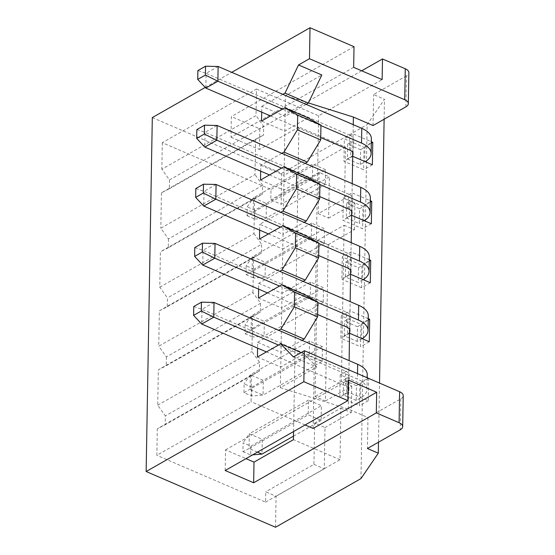 <?xml version="1.0" encoding="UTF-8"?>
<svg xmlns="http://www.w3.org/2000/svg" width="555" height="555" viewBox="0 0 555 555"><rect width="100%" height="100%" fill="white"/><g stroke="black" fill="none" stroke-linecap="round" stroke-linejoin="round"><path stroke-width="0.42" stroke-dasharray="2.77 2.08" d="M168.449 238.934L168.29 247.78L262.48 194.139L262.64 185.287L168.449 238.934L160.811 228.216L255.002 174.568L255.619 139.18L161.429 192.821L169.324 188.79L169.476 179.945L161.845 169.226L256.028 115.579L256.493 89.036L162.303 142.677L271 189.491L270.819 199.814L281.177 204.275L329.365 176.83L319.014 172.369L270.819 199.814M262.64 185.287L255.002 174.568M252.941 292.554L253.559 257.159L159.368 310.807L158.751 346.202L252.941 292.554L260.579 303.273L260.42 312.118L252.532 316.149L251.915 351.544L259.546 362.262L259.393 371.108L251.498 375.138L251.04 401.688L156.85 455.329L157.308 428.786L165.203 424.755L165.355 415.91L157.724 405.192L158.341 369.796L166.236 365.766L260.42 312.118M317.828 240.211L315.101 396.534L325.452 400.994L328.178 244.665L317.828 240.211L344.114 225.24L341.387 381.562L315.101 396.534M306.131 104.368L285.097 116.349L285.457 95.703L321.824 74.987M214.022 302.433L201.971 309.301L266.671 337.162L278.721 330.301M261.703 112.145L261.807 106.317L285.097 116.349L284.84 131.098L261.551 121.066M193.757 306.54L201.971 309.301L201.715 324.044M354.021 46.696L231.359 116.564L230.998 137.21L290.14 103.521L318.605 115.787L382.131 79.608M256.493 89.036L290.14 103.521L353.66 67.342M275.537 527.25L276.078 496.281L265.727 491.82L265.547 502.143L156.85 455.329M152.313 117.577L281.711 173.306L281.177 204.275M162.303 142.677L161.845 169.226M161.429 192.821L160.811 228.216M168.29 247.78L160.402 251.81L159.784 287.206L167.416 297.924L167.263 306.776L159.368 310.807M260.579 303.273L166.389 356.914L158.751 346.202M166.389 356.914L166.236 365.766M230.998 137.21L259.462 149.468L259.823 128.822L231.359 116.564M242.944 451.666L250.707 455.01L250.867 446.158L243.097 442.814L242.944 451.666L249.07 448.509L249.327 433.76L243.097 442.814M252.678 454.85L250.707 455.01M257.458 452.124L249.07 448.509L308.212 414.828L321.151 420.399L321.407 405.649L308.469 400.079L308.212 414.828M205.232 87.44L231.747 72.33M361.693 70.804L259.823 128.822M405.92 106.824L406.454 75.855A10.17 5.016 -179 0 0 408.862 72.684M406.454 75.855L373.598 94.565L384.469 99.248L367.139 124.646L360.965 478.597M281.711 173.306L367.139 124.646M373.057 125.534L373.598 94.565M308.42 102.925L285.457 95.703M270.535 115.946L293.824 125.978L308.067 117.868M305.104 163.357L284.07 175.338L284.84 131.098L293.824 125.978L320.734 137.564M257.43 357.031L280.719 367.063L280.358 387.709L316.732 366.994L303.946 353.833L280.719 367.063L280.976 352.314L257.686 342.282L257.582 348.11M322.177 361.409L322.434 346.66L309.496 341.089L309.239 355.831L322.177 361.409L263.035 395.091L251.741 396.02L251.894 387.168L244.131 383.824L243.978 392.676L251.741 396.02M251.894 387.168L263.292 380.341L263.035 395.091L250.097 389.52L250.354 374.771L263.292 380.341L322.434 346.66M308.469 400.079L249.327 433.76L262.265 439.331L262.009 454.08M159.784 287.206L253.975 233.565L254.592 198.17L160.402 251.81M350.614 270.41L350.871 255.661A10.17 5.016 1 0 0 347.666 253.177L292.027 229.215L304.071 222.354M345.314 276.883L348.602 275.009L348.859 260.26L345.571 262.133L345.314 276.883L358.259 282.453L358.516 267.704L345.571 262.133M348.436 208.937L348.7 194.188L269.765 160.194L281.808 153.326M260.677 171.134L260.774 165.307L269.765 160.194L205.059 132.326L204.802 147.075M260.774 165.307L284.07 175.338L283.036 234.328L292.027 229.215L268.731 219.183L259.747 224.296L283.036 234.328L282.779 249.077L306.006 235.854M352.772 152.458L353.098 133.88L344.336 138.868L364.004 147.339L363.615 169.754L343.947 161.283L344.336 138.868M371.295 143.19L364.004 147.339M353.257 124.667L353.098 133.88L371.323 141.726M260.517 180.056L283.813 190.088L307.033 176.858M257.686 342.282L266.671 337.162L345.605 371.156A10.17 5.016 1 0 1 348.811 373.647L348.596 388.458A10.17 5.016 1 0 1 348.949 389.825A10.17 5.016 1 0 1 346.542 392.995L346.799 378.246L343.517 380.119L356.456 385.69L356.199 400.439L360.577 397.942A27.126 13.376 1 0 0 367.001 389.499A27.126 13.376 1 0 0 357.399 379.044L278.464 345.05M258.457 298.035L281.753 308.067L280.976 352.314L302.01 340.333M349.47 149.94L349.726 135.198L270.791 101.197L282.842 94.336M261.807 106.317L270.791 101.197L206.092 73.336L205.836 88.085M325.528 169.684L312.583 164.113L253.441 197.795L266.386 203.373L325.528 169.684L325.272 184.433L312.326 178.863L312.583 164.113M293.574 431.554L298.895 127.012L345.481 147.075L344.579 198.69L318.293 213.661L319.014 172.369M318.293 213.661L328.643 218.122L329.365 176.83M282.585 109.085L320.943 125.603M345.481 147.075L271 189.491M369.262 259.712L351.037 251.859L342.275 256.854L341.887 279.269L350.649 274.274M369.235 261.169L361.943 265.325L342.275 256.854M352.709 156.295L343.947 161.283M371.344 223.755L362.582 228.75L342.914 220.279L343.309 197.857L362.977 206.328L362.582 228.75M351.676 215.284L342.914 220.279M328.178 244.665L354.465 229.694L344.114 225.24M367.257 374.75A27.126 13.376 1 0 1 360.833 383.193L360.577 397.942M280.358 387.709L348.297 409.07L367.965 417.54L400.821 398.83A10.17 5.016 -179 0 0 403.228 395.66M313.915 464.375L324.266 468.836L324.987 427.537L314.636 423.083L313.915 464.375L265.727 491.82M310.529 282.093L310.273 296.842L323.211 302.413L323.468 287.67L310.529 282.093L251.387 315.781L264.326 321.352L323.468 287.67M323.211 302.413L264.069 336.101L252.768 337.024L252.92 328.178L264.326 321.352L264.069 336.101L251.131 330.53L251.387 315.781L245.157 324.835L245.005 333.68L310.273 296.842M344.579 198.69L354.929 203.151L328.643 218.122M360.313 164.474L360.577 149.725L347.631 144.154L347.375 158.903L360.313 164.474L364.697 161.977A27.126 13.376 1 0 0 365.204 161.678M348.554 388.396A10.17 5.016 1 0 0 345.349 385.905L266.414 351.912M356.199 400.439L343.261 394.862L346.542 392.995M281.551 168.075L319.909 184.6M372.377 164.766L363.615 169.754M215.049 243.444L203.005 250.305L267.704 278.173L258.713 283.293L258.616 289.113M303.044 281.343L290.993 288.205L267.704 278.173L279.748 271.312M259.643 230.124L259.747 224.296M216.082 184.454L204.032 191.315L268.731 219.183L280.781 212.322M346.348 217.893L359.286 223.464L359.543 208.715L346.604 203.144L346.348 217.893L349.629 216.02L349.893 201.271L346.604 203.144M243.978 392.676L309.239 355.831M269.508 174.936L319.701 196.56M351.745 211.455L352.071 192.869L343.309 197.857M370.268 202.18L362.977 206.328M352.231 183.656L352.071 192.869L370.296 200.716M169.324 188.79L263.514 135.149L263.667 126.297L256.028 115.579M169.476 179.945L263.667 126.297M370.317 282.745L361.555 287.74L361.943 265.325M304.973 294.844L290.737 302.954L267.448 292.922M317.64 314.539L290.737 302.954L281.753 308.067L282.009 293.324L290.993 288.205L346.639 312.167A10.17 5.016 1 0 1 349.844 314.657L349.588 329.399M250.867 446.158L321.407 405.649M247.065 215.701L254.828 219.045L254.981 210.199L266.386 203.373L266.129 218.122L253.184 212.544L253.441 197.795L247.218 206.855L247.065 215.701L312.326 178.863M254.592 198.17L262.48 194.139M255.619 139.18L263.514 135.149M311.3 237.852L324.238 243.423L324.495 228.681L311.556 223.103L311.3 237.852L252.157 271.534L252.414 256.792L246.191 265.845L246.031 274.69L252.157 271.534L265.096 277.111L324.238 243.423M343.261 394.862L343.517 380.119M371.371 138.785A27.126 13.376 1 0 1 364.954 147.228L364.697 161.977M276.078 496.281L324.266 468.836M293.435 356.962L316.732 366.994M378.482 442.21L379.516 383.082M384.122 119.235L384.469 99.248M356.456 385.69L360.833 383.193M265.547 502.143L340.021 459.727L340.923 408.112L314.636 423.083M340.923 408.112L351.273 412.566L324.987 427.537M309.496 341.089L250.354 374.771L244.131 383.824M351.197 242.646L350.913 255.73A10.17 5.016 1 0 1 351.266 257.097A10.17 5.016 1 0 1 348.859 260.26M350.711 270.445L350.913 255.73M258.713 283.293L282.009 293.324L282.779 249.077L259.49 239.045M351.648 211.42L351.905 196.671A10.17 5.016 1 0 0 348.7 194.188M268.474 233.926L318.674 255.55M325.452 400.994L351.738 386.023L341.387 381.562M351.738 386.023L351.273 412.566M340.021 459.727L293.435 439.664M354.465 229.694L354.929 203.151M311.556 223.103L252.414 256.792L265.352 262.362L265.096 277.111L253.801 278.034L253.954 269.189L324.495 228.681M362.117 338.654A27.126 13.376 1 0 1 361.61 338.952L357.226 341.443L344.287 335.872L347.576 333.999L347.832 319.257L344.544 321.123L357.482 326.701L357.226 341.443M368.284 315.76A27.126 13.376 1 0 1 361.867 324.203L361.61 338.952M361.555 287.74L341.887 279.269M313.152 428.439L318.605 115.787M298.895 127.012L259.462 149.468M225.177 470.508L225.538 449.862L245.976 458.659M225.538 449.862L348.207 379.995M305.118 424.977L251.04 401.688M253.559 257.159L261.454 253.129L261.606 244.283L167.416 297.924M253.975 233.565L261.606 244.283M259.393 371.108L165.203 424.755M251.498 375.138L157.308 428.786M259.546 362.262L165.355 415.91M348.596 388.458L348.852 373.709A10.17 5.016 1 0 1 349.206 375.076A10.17 5.016 1 0 1 346.799 378.246M167.263 306.776L261.454 253.129M340.215 374.833L339.826 397.248L359.494 405.719L359.883 383.304L340.215 374.833L348.977 369.845L348.811 373.647M348.658 388.424L348.589 392.26L339.826 397.248M367.965 417.54L367.424 448.509M252.532 316.149L158.341 369.796M157.724 405.192L251.915 351.544M279.491 286.061L317.855 302.579M349.636 332.077A10.17 5.016 1 0 1 347.576 333.999M280.525 227.064L318.882 243.589M348.297 409.07L348.589 392.26L368.256 400.731L368.645 378.399M367.202 377.691L348.977 369.845L349.137 360.632M368.236 318.702L350.011 310.849L349.844 314.657M341.249 315.844L340.853 338.259L360.528 346.729L360.916 324.314L341.249 315.844L350.011 310.849L350.17 301.636M352.675 152.431L353.029 137.716M364.177 220.668A27.126 13.376 1 0 1 363.671 220.966L359.286 223.464M370.345 197.781A27.126 13.376 1 0 1 363.927 206.224L363.671 220.966M344.287 335.872L344.544 321.123M369.283 341.741L360.528 346.729M368.208 320.159L360.916 324.314M349.615 333.271L340.853 338.259M349.622 329.469L349.941 314.685M368.562 378.364L359.883 383.304M368.256 400.731L359.494 405.719M303.946 353.833L301.087 352.605M254.828 219.045L266.129 218.122L325.272 184.433M252.92 328.178L245.157 324.835M245.005 333.68L252.768 337.024M350.67 273.088A10.17 5.016 1 0 1 348.602 275.009M195.818 188.561L204.032 191.315L203.775 206.065M358.516 267.704L362.894 265.214L362.637 279.963L358.259 282.453M369.318 256.771A27.126 13.376 1 0 1 362.894 265.214M363.15 279.658A27.126 13.376 1 0 1 362.637 279.963M293.498 436.147L321.151 420.399M254.981 210.199L247.218 206.855M218.136 66.475L206.092 73.336L197.878 70.575M352.73 155.102A10.17 5.016 1 0 1 350.663 157.03L350.92 142.281L347.631 144.154M352.966 137.751A10.17 5.016 1 0 1 353.327 139.118A10.17 5.016 1 0 1 350.92 142.281M360.577 149.725L364.954 147.228M349.726 135.198A10.17 5.016 1 0 1 352.931 137.682M347.375 158.903L350.663 157.03M253.954 269.189L246.191 265.845M246.031 274.69L253.801 278.034M196.852 129.572L205.059 132.326L217.109 125.465M359.543 208.715L363.927 206.224M351.939 196.741A10.17 5.016 1 0 1 352.3 198.107A10.17 5.016 1 0 1 349.893 201.271M351.697 214.098A10.17 5.016 1 0 1 349.629 216.02M349.879 314.72A10.17 5.016 1 0 1 350.24 316.086A10.17 5.016 1 0 1 347.832 319.257M357.482 326.701L361.867 324.203M194.791 247.551L203.005 250.305L202.742 265.054M347.409 267.926L347.666 253.177M357.496 373.598L357.399 379.044M400.821 398.83L400.28 429.799M345.349 385.905L345.605 371.156M346.382 326.916L346.639 312.167M367.202 377.775L367.001 389.499M348.949 389.825L349.206 375.076M351.01 271.846L351.266 257.097M353.07 153.86L353.327 139.118M352.036 212.856L352.3 198.107M349.983 330.835L350.24 316.086"/><path stroke-width="0.83" d="M320.693 139.881L307.29 162.115L284 152.084L297.404 129.849L320.693 139.881L320.95 125.132L297.66 115.1L297.404 129.849M321.824 74.987L308.323 103.119L285.027 93.087L298.534 64.956L321.824 74.987M308.323 103.119L306.131 104.368L282.842 94.336L285.027 93.087M354.021 46.696L310.023 27.75L309.482 58.719L404.727 99.74L405.268 68.764L382.492 58.962L382.131 79.608L353.66 67.342L354.021 46.696M367.202 377.775L367.257 374.75A27.126 13.376 1 0 0 357.656 364.295L302.01 340.333L304.202 339.084L317.606 316.85L294.31 306.818L280.913 329.053L278.721 330.301L214.022 302.433L201.423 302.177L201.271 311.022L213.765 317.183L214.022 302.433M320.95 125.132L308.067 117.868L284.771 107.837L261.551 121.066L261.703 112.145M301.087 352.605L280.657 343.802L278.464 345.05L213.765 317.183L201.715 324.044L193.605 315.393L193.757 306.54L201.423 302.177M205.232 87.44L152.313 117.577L146.138 471.521L275.537 527.25L360.965 478.597L378.295 453.192L378.482 442.21M257.458 452.124L262.009 454.08L252.678 454.85M231.747 72.33L310.023 27.75M382.492 58.962L361.693 70.804M308.42 102.925L353.389 117.063L373.057 125.534L405.92 106.824A10.17 5.016 -179 0 0 408.327 103.66L408.862 72.684A10.17 5.016 -179 0 0 405.268 68.764M408.327 103.66A10.17 5.016 -179 0 0 404.727 99.74M298.534 64.956L309.482 58.719M257.582 348.11L257.43 357.031L266.414 351.912L201.715 324.044M318.674 255.55L347.409 267.926A10.17 5.016 1 0 1 350.614 270.41L350.17 301.636M371.323 141.726L372.766 142.351L371.295 143.19M296.37 188.839L296.627 174.09L283.744 166.826L307.033 176.858L319.923 184.121L319.666 198.87L296.37 188.839L282.974 211.073L280.781 212.322L304.071 222.354L306.263 221.105L319.666 198.87M307.29 162.115L305.104 163.357L281.808 153.326L284 152.084M297.66 115.1L284.771 107.837M306.263 221.105L282.974 211.073M278.721 330.301L302.01 340.333M369.235 261.169L370.705 260.33L369.262 259.712M372.766 142.351L372.377 164.766L352.709 156.295L352.675 152.431A10.17 5.016 1 0 0 349.47 149.94L320.734 137.564M370.296 200.716L371.739 201.34L371.344 223.755L351.676 215.284L351.648 211.42A10.17 5.016 1 0 0 348.436 208.937L319.701 196.56M304.202 339.084L280.913 329.053M378.295 453.192L367.424 448.509L400.28 429.799A10.17 5.016 -179 0 0 402.687 426.635A10.17 5.016 -179 0 0 399.087 422.716L376.311 412.906L253.649 482.767L225.177 470.508L347.846 400.641L303.849 381.694L146.138 471.521M402.687 426.635L403.228 395.66A10.17 5.016 -179 0 0 399.628 391.74L304.39 350.725L303.849 381.694M283.744 166.826L260.517 180.056L260.677 171.134M280.657 343.802L293.435 356.962L304.39 350.725M278.464 345.05L266.414 351.912M294.31 306.818L294.566 292.076L317.862 302.107L304.973 294.844L281.683 284.812L294.566 292.076M279.491 286.061L267.448 292.922L202.742 265.054L194.632 256.396L202.304 252.032L214.792 258.193L279.491 286.061L281.683 284.812M258.616 289.113L258.457 298.035L267.448 292.922M281.94 270.063L279.748 271.312L303.044 281.343L305.236 280.095L281.94 270.063L295.343 247.828L295.6 233.079L282.71 225.823L259.49 239.045L259.643 230.124M319.923 184.121L296.627 174.09M282.842 94.336L218.136 66.475L217.879 81.217L205.836 88.085L197.726 79.427L205.392 75.064L217.879 81.217L282.585 109.085M270.535 115.946L205.836 88.085M371.739 201.34L370.268 202.18M317.606 316.85L317.862 302.107M370.705 260.33L370.317 282.745L350.649 274.274M320.943 125.603L361.513 143.079A27.126 13.376 1 0 1 371.115 153.534A27.126 13.376 1 0 1 365.204 161.678M306.131 104.368L361.777 128.33A27.126 13.376 1 0 1 371.371 138.785L371.115 153.534M379.516 383.082L384.122 119.235M282.71 225.823L306.006 235.854L318.889 243.111L318.632 257.86L295.343 247.828M318.889 243.111L295.6 233.079M293.574 431.554L293.435 439.664L254.01 462.121L253.649 482.767M317.855 302.579L358.426 320.055A27.126 13.376 1 0 1 368.027 330.509A27.126 13.376 1 0 1 362.117 338.654M303.044 281.343L358.683 305.305A27.126 13.376 1 0 1 368.284 315.76L368.027 330.509M376.311 412.906L376.672 392.26L348.207 379.995L347.846 400.641M305.118 424.977L313.152 428.439L376.672 392.26M245.976 458.659L254.01 462.121M305.236 280.095L318.632 257.86M349.137 360.632L349.588 329.399A10.17 5.016 1 0 0 346.382 326.916L317.64 314.539M349.685 329.58A10.17 5.016 1 0 1 349.983 330.835A10.17 5.016 1 0 1 349.636 332.077M351.197 242.646L351.676 215.284M352.709 156.295L352.231 183.656M353.389 117.063L353.257 124.667M319.909 184.6L360.486 202.069A27.126 13.376 1 0 1 370.088 212.523A27.126 13.376 1 0 1 364.177 220.668M305.104 163.357L360.743 187.326A27.126 13.376 1 0 1 370.345 197.781L370.088 212.523M349.615 333.271L369.283 341.741L369.679 319.319L368.208 320.159M369.679 319.319L368.236 318.702M368.645 378.399L367.202 377.691M193.605 315.393L201.271 311.022M279.748 271.312L215.049 243.444L214.792 258.193L202.742 265.054M350.711 270.59A10.17 5.016 1 0 1 351.01 271.846A10.17 5.016 1 0 1 350.67 273.088M268.474 233.926L203.775 206.065L195.665 197.407L203.331 193.043L215.819 199.203L203.775 206.065M318.882 243.589L359.46 261.065A27.126 13.376 1 0 1 369.054 271.52L369.318 256.771A27.126 13.376 1 0 0 359.716 246.316L304.071 222.354M280.781 212.322L216.082 184.454L215.819 199.203L280.525 227.064M203.331 193.043L203.484 184.191L195.818 188.561L195.665 197.407M203.484 184.191L216.082 184.454M369.054 271.52A27.126 13.376 1 0 1 363.15 279.658M262.009 454.08L293.498 436.147M205.392 75.064L205.544 66.212L197.878 70.575L197.726 79.427M205.544 66.212L218.136 66.475M352.772 152.611A10.17 5.016 1 0 1 353.07 153.86A10.17 5.016 1 0 1 352.73 155.102M281.551 168.075L216.852 140.214L204.802 147.075L196.692 138.417L204.358 134.053L216.852 140.214L217.109 125.465L281.808 153.326M204.358 134.053L204.518 125.201L196.852 129.572L196.692 138.417M269.508 174.936L204.802 147.075M351.738 211.601A10.17 5.016 1 0 1 352.036 212.856A10.17 5.016 1 0 1 351.697 214.098M204.518 125.201L217.109 125.465M202.304 252.032L202.457 243.187L194.791 247.551L194.632 256.396M202.457 243.187L215.049 243.444M357.656 364.295L357.496 373.598M399.628 391.74L399.087 422.716M361.777 128.33L361.513 143.079M358.683 305.305L358.426 320.055M360.743 187.326L360.486 202.069M359.716 246.316L359.46 261.065"/></g></svg>
